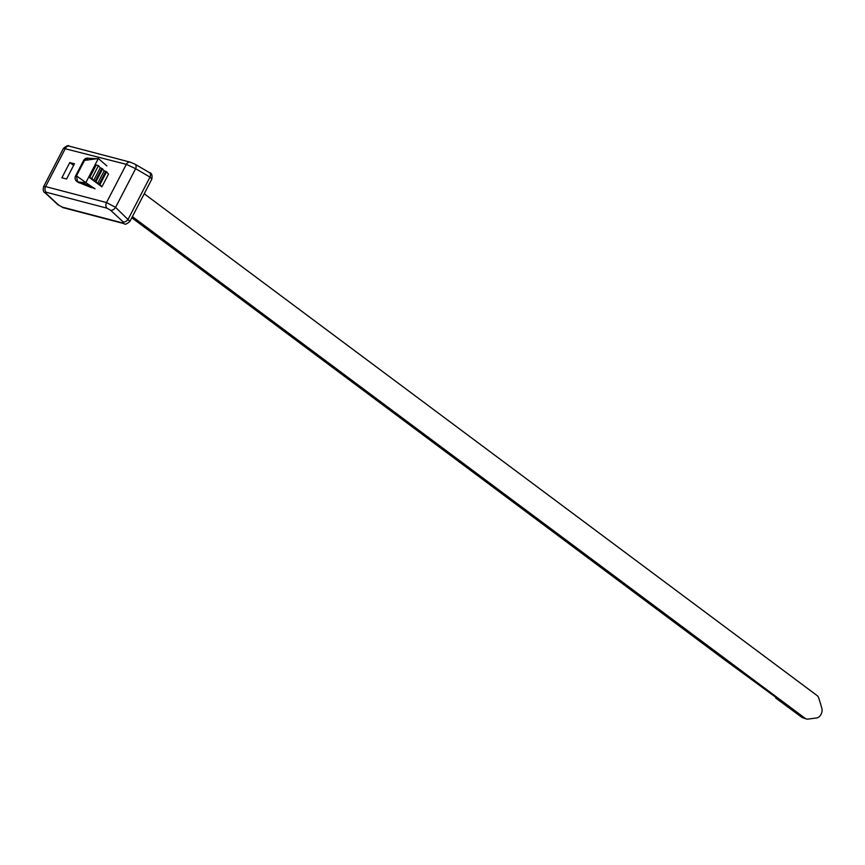 <?xml version="1.0" encoding="UTF-8"?>
<svg xmlns="http://www.w3.org/2000/svg" width="865" height="865" viewBox="0 0 865 865"><rect width="100%" height="100%" fill="white"/><g stroke="black" fill="none" stroke-linecap="round" stroke-linejoin="round"><path stroke-width="1.3" d="M144.336 193.565A9.028 6.736 104.7 0 1 144.455 193.955L816.982 695.482A6.985 5.222 104.7 0 1 818.841 698.293L821.75 707.851A6.985 5.222 104.7 0 1 816.495 717.982L808.072 719.085A6.985 5.222 104.7 0 1 806.526 718.988L802.147 717.539L805.142 718.318A6.985 5.222 104.7 0 0 806.526 718.988M106.882 165.929L98.34 158.511L85.711 182.872L77.58 181.855L90.674 186.007L76.477 175.876A4.368 0.843 -152.6 0 0 75.569 175.952A4.368 4.368 0 0 0 77.082 181.628A4.368 2.833 -57.7 0 0 77.58 181.855L76.477 175.876L84.5 160.414L88.381 158.219A4.368 4.368 0 0 0 83.591 160.479L75.569 175.952M90.674 186.007L95.042 188.765L90.533 186.991M132.269 216.845A9.028 6.736 104.7 0 0 132.615 216.791L805.142 718.318M108.471 174.157L101.897 186.84L89.636 177.703L91.885 178.298L93.669 180.547L95.258 181.055L101.843 168.372L104.2 170.816L106.6 171.789L108.471 174.157M101.843 168.372L100.243 167.864L98.469 165.604L96.22 165.02L89.636 177.703M131.804 217.731L722.945 658.568L776.684 697.936L779.127 698.92L775.667 698.012L775.959 697.439M775.667 698.012L802.147 717.539M88.252 158.187C100.34 159.171 96.869 158.263 98.34 158.511L84.5 160.414A4.368 0.843 -152.6 0 0 83.591 160.479M77.482 181.823A4.368 2.833 -57.7 0 0 77.796 182.083A4.368 2.833 -57.7 0 0 78.261 182.299L91.409 187.64M79.212 182.893L78.142 182.256M102.643 168.837L96.058 181.52L97.626 183.499L99.226 184.018L105.8 171.324M96.058 181.52L95.258 181.055M106.6 171.789L100.026 184.472L101.897 186.84M100.026 184.472L99.226 184.018M98.469 165.604L91.885 178.298M100.243 167.864L93.669 180.547M104.2 170.816L97.626 183.499M66.562 179.012L74.455 163.788L69.773 162.555L61.88 177.779L66.562 179.012M151.862 179.055L149.991 177.098L135.632 168.697L126.333 164.339L63.491 148.304M43.585 186.786L45.607 186.581L106.514 202.561L115.586 207.362A4.368 2.703 132.9 0 1 110.579 210.249L107.022 208.184L46.115 192.214L45.921 193.284A4.368 2.703 132.9 0 1 45.153 192.873L57.782 204.605L63.21 207.687L124.117 223.657C124.938 224.835 126.863 224.067 129.891 221.375L129.826 221.505M151.829 179.044C152.435 175 151.613 172.849 149.386 172.589L135.026 164.188A4.368 2.844 -59.7 0 1 135.632 168.697L115.586 207.362L129.912 221.386M45.921 193.284L58.56 205.016L62.118 207.07L123.025 223.051L123.208 221.981A4.368 2.703 132.9 0 0 128.225 219.094L149.991 177.098A4.368 2.844 -59.7 0 0 149.418 172.611M58.56 205.016A4.368 2.703 132.9 0 1 57.782 204.605M69.773 162.555L73.612 165.42M107.022 208.184A4.368 3.265 104.7 0 1 106.514 202.561L126.333 164.339A4.368 3.265 -75.3 0 1 130.096 162.112M69.189 146.142A4.368 3.265 104.7 0 0 65.426 148.358L45.607 186.581A4.368 3.265 104.7 0 0 46.115 192.214M123.208 221.981L110.579 210.249M62.118 207.07A4.368 3.265 104.7 0 0 63.21 207.687M123.025 223.051A4.368 3.265 104.7 0 0 124.117 223.657M131.794 217.775L776.565 697.871M78.574 182.569L77.115 181.65M63.513 148.261L43.596 186.689M151.84 179.098L129.945 221.343M63.513 148.326C66.605 145.72 68.508 144.996 69.232 146.153L130.139 162.123L135.026 164.188M43.65 186.656C42.785 190.03 43.293 192.106 45.153 192.873"/></g></svg>
